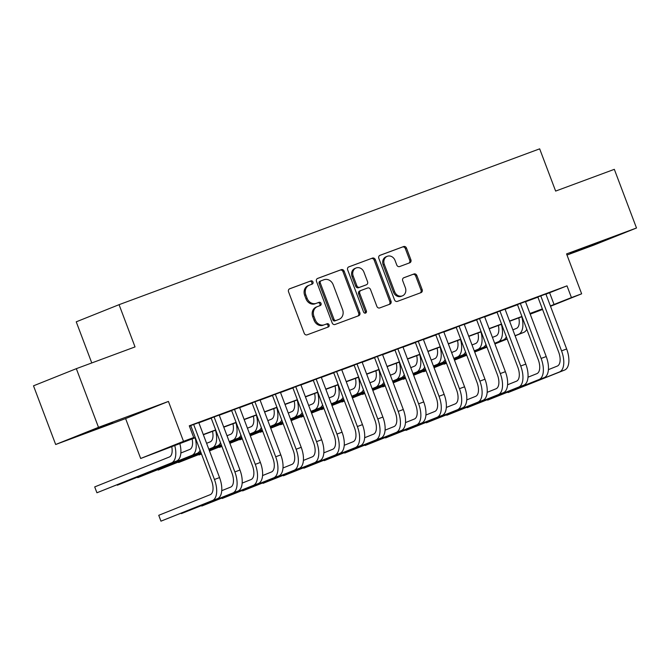 <?xml version="1.0" encoding="UTF-8"?>
<svg xmlns="http://www.w3.org/2000/svg" width="670" height="670" viewBox="0 0 670 670"><rect width="100%" height="100%" fill="white"/><g stroke="black" fill="none" stroke-linecap="round" stroke-linejoin="round"><path stroke-width="1" d="M312.991 281.978A1.725 1.499 68.2 0 0 310.981 280.881L289.683 288.77A2.462 2.136 68.2 0 0 288.552 291.819L304.222 333.283A2.462 2.136 68.2 0 0 307.095 334.841L328.384 326.952A1.725 1.499 68.2 0 0 327.169 323.727L324.414 324.749A7.881 6.842 68.2 0 1 315.218 319.757L313.912 316.299A7.881 6.842 68.2 0 1 317.396 306.609A7.881 6.842 68.2 0 1 317.538 306.55L320.293 305.528A1.725 1.499 68.2 0 0 319.071 302.304L316.315 303.326A7.881 6.842 68.2 0 1 307.12 298.334L305.813 294.875A7.881 6.842 68.2 0 1 309.297 285.185A7.881 6.842 68.2 0 1 309.44 285.127L312.195 284.105A1.725 1.499 68.2 0 0 312.991 281.978M311.299 284.44A1.725 1.499 68.2 0 0 309.825 281.341L289.373 288.921M327.488 327.287A1.725 1.499 68.2 0 0 326.014 324.196L324.414 324.749M319.397 305.863A1.725 1.499 68.2 0 0 317.915 302.773L316.315 303.326M597.573 242.8L570.237 253.335L597.573 242.8M112.652 422.469L85.316 432.996L112.652 422.469M409.755 262.799A2.462 2.136 68.2 0 0 410.886 259.751L406.497 248.118A2.462 2.136 68.2 0 0 403.616 246.56L379.974 255.32A2.462 2.136 68.2 0 0 378.835 258.369L394.504 299.833A2.462 2.136 68.2 0 0 397.377 301.391L421.028 292.631A2.462 2.136 68.2 0 0 422.159 289.582L416.849 275.529A2.462 2.136 68.2 0 0 413.976 273.971L403.859 277.723A2.462 2.136 68.2 0 0 402.72 280.764L405.358 287.731A6.591 5.72 68.2 0 1 402.444 295.839A6.591 5.72 68.2 0 1 394.638 291.71L384.32 264.407A6.591 5.72 68.2 0 1 387.235 256.309A6.591 5.72 68.2 0 1 395.04 260.437L396.757 264.985A2.462 2.136 68.2 0 0 399.638 266.551L409.755 262.799M545.941 294.18L567.004 285.856L571.435 297.589L581.644 293.812L550.514 306.282M76.33 368.668L98.498 427.334L55.669 444.495L33.5 385.82L76.33 368.668L135.03 346.918L119.067 304.674L539.668 148.84L555.631 191.084L614.331 169.334L636.5 228.001L566.569 253.913L581.644 293.812M55.669 444.495L125.6 418.583L168.43 401.43L98.498 427.334M168.43 401.43L183.505 441.329L193.714 437.544L176.352 444.495L195.246 437.493M567.004 285.856L189.275 425.81L193.714 437.544M344.162 271.216A2.462 2.136 68.2 0 0 341.29 269.65L317.639 278.41A2.462 2.136 68.2 0 0 316.508 281.459L332.178 322.923A2.462 2.136 68.2 0 0 335.05 324.481L358.701 315.721A2.462 2.136 68.2 0 0 359.832 312.681L344.162 271.216L343.007 271.677A2.462 2.136 68.2 0 0 340.134 270.111L317.329 278.561M348.81 266.869L372.453 258.101A2.462 2.136 68.2 0 1 375.326 259.667L390.995 301.132A2.462 2.136 68.2 0 1 389.865 304.18L379.748 307.924A2.462 2.136 68.2 0 1 376.867 306.366L370.518 289.549A2.462 2.136 68.2 0 0 367.637 287.991L360.929 290.478A2.462 2.136 68.2 0 0 359.79 293.519L366.406 311.031A1.725 1.499 68.2 0 1 363.601 312.069L347.671 269.909A2.462 2.136 68.2 0 1 348.81 266.869L348.718 266.903M566.996 255.044L593.67 245.161L636.5 228.001M198.781 422.628L189.367 426.045M219.199 415.065L211.167 418.038M239.617 407.494L231.585 410.467M260.035 399.931L252.004 402.904M280.454 392.369L272.422 395.342M300.872 384.806L292.84 387.779M321.282 377.235L313.259 380.208M341.7 369.673L333.677 372.646M362.118 362.11L354.095 365.083M382.536 354.539L374.513 357.52M402.955 346.976L394.932 349.949M423.373 339.414L415.35 342.387M443.791 331.851L435.768 334.824M464.209 324.28L456.178 327.253M484.628 316.717L476.596 319.691M505.046 309.155L497.014 312.128M525.464 301.592L517.433 304.565M189.451 426.262L190.816 425.76M198.839 422.787L211.234 418.197M219.258 415.224L231.653 410.635M239.676 407.653L252.071 403.064M260.094 400.091L272.481 395.501M280.512 392.528L292.899 387.938M300.93 384.965L313.317 380.367M321.349 377.394L333.735 372.805M341.767 369.832L354.154 365.242M362.185 362.269L374.572 357.68M382.595 354.706L394.99 350.109M403.013 347.135L415.408 342.546M423.432 339.573L435.827 334.983M443.85 332.01L456.245 327.421M464.268 324.439L476.663 319.85M484.686 316.877L497.081 312.287M505.105 309.314L517.491 304.724M525.523 301.751L537.909 297.162M189.392 426.103L190.757 425.601M545.882 294.021L537.851 296.994M119.067 304.674L76.238 321.826L91.773 362.947M542.566 309.465L530.213 314.155M195.33 437.711L140.675 458.481L183.505 441.329M125.6 418.583L140.675 458.481M550.371 305.922L571.435 297.589M203.278 434.52L215.665 429.931M223.696 426.958L236.083 422.368M244.106 419.395L256.501 414.797M264.524 411.824L276.919 407.234M284.943 404.261L297.338 399.672M305.361 396.699L317.756 392.109M325.779 389.136L338.174 384.538M346.197 381.565L358.592 376.976M366.616 374.002L379.002 369.413M387.034 366.44L399.421 361.85M407.452 358.869L419.839 354.279M427.87 351.306L440.257 346.717M448.289 343.743L460.675 339.154M468.707 336.181L481.094 331.583M489.117 328.61L501.512 324.02M509.535 321.047L521.93 316.458M529.953 313.485L542.348 308.895M542.424 309.104L530.037 313.694M522.005 316.667L509.619 321.265M501.595 324.238L489.201 328.828M481.177 331.801L468.782 336.39M460.759 339.363L448.364 343.953M440.341 346.926L427.946 351.524M419.923 354.497L407.528 359.087M399.504 362.06L387.118 366.649M379.086 369.622L366.699 374.212M358.668 377.193L346.281 381.783M338.25 384.756L325.863 389.345M317.831 392.319L305.445 396.908M297.413 399.881L285.026 404.479M276.995 407.452L264.608 412.042M256.585 415.015L244.19 419.604M236.167 422.577L223.772 427.167M215.748 430.14L203.353 434.738M530.196 314.113L542.466 309.197M549.643 292.815L554.073 304.548M308.284 285.588A7.881 6.842 68.2 0 0 308.141 285.646A7.881 6.842 68.2 0 0 304.657 295.336L305.813 294.875M315.16 303.786A7.881 6.842 68.2 0 1 305.964 298.795L304.657 295.336M316.382 307.011A7.881 6.842 68.2 0 0 316.232 307.069A7.881 6.842 68.2 0 0 312.748 316.759L313.912 316.299M323.258 325.21A7.881 6.842 68.2 0 1 314.054 320.218L312.748 316.759M357.855 316.039A2.462 2.136 68.2 0 0 358.676 313.141L343.007 271.677M321.064 280.822A1.725 1.499 68.2 0 0 320.268 282.949L334.029 319.347A1.725 1.499 68.2 0 0 336.038 320.444L338.945 319.364A7.881 6.842 68.2 0 0 339.087 319.314A7.881 6.842 68.2 0 0 342.571 309.615L333.174 284.742A7.881 6.842 68.2 0 0 323.97 279.742L321.064 280.822M321.005 280.847L319.908 281.283A1.725 1.499 68.2 0 0 319.113 283.418L320.268 282.949M338.074 319.716A7.881 6.842 68.2 0 1 337.931 319.774A7.881 6.842 68.2 0 1 337.789 319.833L334.883 320.905A1.725 1.499 68.2 0 1 332.864 319.816L319.113 283.418M348.492 267.02L372.453 258.101M389.019 304.49A2.462 2.136 68.2 0 0 389.84 301.592L374.17 260.127A2.462 2.136 68.2 0 0 371.297 258.57M360.837 290.512L359.765 290.939A2.462 2.136 68.2 0 0 358.634 293.988L365.25 311.491L366.406 311.031M365.008 313.233A1.725 1.499 68.2 0 0 365.25 311.491M363.919 272.095A6.591 5.72 68.2 0 0 356.113 267.966A6.591 5.72 68.2 0 0 353.199 276.074L356.834 285.688A2.462 2.136 68.2 0 0 359.706 287.254L366.423 284.767A2.462 2.136 68.2 0 0 367.554 281.718L363.919 272.095M356.113 267.966L354.949 268.435A6.591 5.72 68.2 0 0 352.043 276.534L353.199 276.074M365.351 285.194A2.462 2.136 68.2 0 1 365.267 285.227L358.55 287.715A2.462 2.136 68.2 0 1 355.678 286.149L352.043 276.534M387.235 256.309L386.071 256.769A6.591 5.72 68.2 0 0 383.165 264.876L384.32 264.407M402.444 295.839L401.288 296.299A6.591 5.72 68.2 0 1 393.474 292.17L383.165 264.876M420.182 292.941A2.462 2.136 68.2 0 0 421.003 290.043L415.693 275.998A2.462 2.136 68.2 0 0 412.821 274.432L403.541 277.874M408.909 263.109A2.462 2.136 68.2 0 0 409.73 260.22L405.333 248.578A2.462 2.136 68.2 0 0 402.461 247.021L379.656 255.471M171.696 446.463A12.546 6.231 69.7 0 1 169.309 457.024L94.704 486.906L96.924 492.768L171.528 462.886A18.819 9.347 -110.3 0 0 174.702 445.349M96.924 492.768L176.629 461.002A18.819 9.347 -110.3 0 0 179.803 443.465M190.724 425.525L211.553 480.633A12.546 6.231 69.7 0 1 210.196 494.686L158.748 515.297L160.959 521.159L212.415 500.557A18.819 9.347 -110.3 0 0 214.442 479.477L193.647 424.445M160.959 521.159L217.516 498.664A18.819 9.347 -110.3 0 0 219.551 477.584L198.756 422.552M192.114 438.9A12.546 6.231 69.7 0 1 189.727 449.461L180.85 453.012M117.191 484.804L117.342 485.206L191.947 455.324A18.819 9.347 -110.3 0 0 195.112 437.786M117.342 485.206L197.047 453.431A18.819 9.347 -110.3 0 0 200.095 450.315M212.532 431.338A12.546 6.231 69.7 0 1 210.145 441.89L206.595 443.314M137.61 477.241L137.76 477.643L200.866 452.367M208.814 449.185L212.365 447.761A18.819 9.347 -110.3 0 0 215.531 430.224M137.76 477.643L200.916 452.501M208.864 449.31L217.465 445.868A18.819 9.347 -110.3 0 0 220.514 442.753M232.951 423.767A12.546 6.231 69.7 0 1 230.564 434.328L227.013 435.751M158.028 469.678L158.179 470.072L201.067 452.895M209.015 449.712L221.284 444.796M229.232 441.614L232.783 440.198A18.819 9.347 -110.3 0 0 235.949 422.661M158.179 470.072L201.117 453.029M209.065 449.846L221.334 444.93M229.282 441.748L237.884 438.306A18.819 9.347 -110.3 0 0 240.932 435.19M253.369 416.204A12.546 6.231 69.7 0 1 250.982 426.765L247.431 428.18M178.446 462.107L178.597 462.509L201.268 453.431M209.216 450.248L221.485 445.332M229.433 442.15L241.703 437.234M249.65 434.051L253.193 432.627A18.819 9.347 -110.3 0 0 256.367 415.09M178.597 462.509L201.318 453.565M209.266 450.382L221.535 445.466M229.483 442.284L241.753 437.368M249.701 434.185L258.302 430.743A18.819 9.347 -110.3 0 0 261.342 427.619M181.227 513.195L181.377 513.597L232.833 492.986A18.819 9.347 -110.3 0 0 234.86 471.915L214.065 416.874M181.377 513.597L237.934 491.102A18.819 9.347 -110.3 0 0 239.969 470.022L219.165 414.99M211.142 417.963L231.971 473.07A12.546 6.231 69.7 0 1 230.614 487.123L221.737 490.675M201.645 505.632L201.796 506.034L253.252 485.423A18.819 9.347 -110.3 0 0 255.278 464.344L234.483 409.311M201.796 506.034L258.352 483.531A18.819 9.347 -110.3 0 0 260.379 462.451L239.584 407.419M231.56 410.392L252.381 465.508A12.546 6.231 69.7 0 1 251.032 479.561L242.155 483.112M222.063 498.07L222.214 498.472L273.661 477.861A18.819 9.347 -110.3 0 0 275.697 456.781L254.902 401.749M222.214 498.472L278.77 475.968A18.819 9.347 -110.3 0 0 280.797 454.888L260.002 399.856M251.979 402.829L272.799 457.937A12.546 6.231 69.7 0 1 271.451 471.99L262.573 475.549M242.481 490.507L242.632 490.901L294.08 470.298A18.819 9.347 -110.3 0 0 296.115 449.218L275.32 394.186M242.632 490.901L299.189 468.405A18.819 9.347 -110.3 0 0 301.215 447.326L280.42 392.293M272.397 395.267L293.217 450.374A12.546 6.231 69.7 0 1 291.869 464.427L282.991 467.978M273.787 408.641A12.546 6.231 69.7 0 1 271.4 419.194L267.849 420.618M198.864 454.545L199.015 454.947L201.469 453.958M209.417 450.776L221.686 445.868M229.634 442.677L241.903 437.77M249.851 434.587L262.121 429.671M270.069 426.489L273.611 425.065A18.819 9.347 -110.3 0 0 276.785 407.528M199.015 454.947L201.494 454.026M209.467 450.91L221.737 445.994M229.684 442.811L241.954 437.904M249.902 434.713L262.171 429.805M270.119 426.623L278.72 423.172A18.819 9.347 -110.3 0 0 281.76 420.057M262.9 482.936L263.05 483.338L314.498 462.727A18.819 9.347 -110.3 0 0 316.533 441.647L295.738 386.615M263.05 483.338L319.607 460.843A18.819 9.347 -110.3 0 0 321.634 439.763L300.838 384.722M292.815 387.704L313.635 442.811A12.546 6.231 69.7 0 1 312.287 456.865L303.409 460.416M294.205 401.079A12.546 6.231 69.7 0 1 291.819 411.631L288.267 413.055M219.283 446.982L219.433 447.384L221.887 446.396M229.835 443.213L242.105 438.297M250.052 435.115L262.322 430.199M270.27 427.016L282.539 422.108M290.487 418.918L294.029 417.502A18.819 9.347 -110.3 0 0 297.204 399.965M219.433 447.384L221.912 446.463M229.885 443.347L242.155 438.431M250.103 435.249L262.372 430.333M270.32 427.15L282.589 422.234M290.537 419.052L299.138 415.609A18.819 9.347 -110.3 0 0 302.178 412.494M283.318 475.373L283.469 475.775L334.916 455.165A18.819 9.347 -110.3 0 0 336.951 434.085L316.156 379.053M283.469 475.775L340.025 453.272A18.819 9.347 -110.3 0 0 342.052 432.192L321.257 377.16M313.233 380.133L334.054 435.249A12.546 6.231 69.7 0 1 332.697 449.302L323.828 452.853M314.624 393.508A12.546 6.231 69.7 0 1 312.228 404.069L308.686 405.492M239.701 439.419L242.305 438.833M250.253 435.651L262.523 430.735M270.471 427.552L282.74 422.636M290.688 419.453L302.957 414.537M310.905 411.355L314.448 409.94A18.819 9.347 -110.3 0 0 317.622 392.402M239.852 439.813L242.331 438.9M250.304 435.785L262.573 430.869M270.521 427.686L282.79 422.77M290.738 419.588L303.007 414.671M310.955 411.489L319.557 408.047A18.819 9.347 -110.3 0 0 322.597 404.931M303.736 467.811L303.887 468.204L355.334 447.602A18.819 9.347 -110.3 0 0 357.37 426.522L336.566 371.49M303.887 468.204L360.443 445.709A18.819 9.347 -110.3 0 0 362.47 424.629L341.675 369.597M333.652 372.57L354.472 427.678A12.546 6.231 69.7 0 1 353.115 441.731L344.246 445.29M335.042 385.945A12.546 6.231 69.7 0 1 332.647 396.506L329.104 397.921M260.119 431.849L260.27 432.25L262.724 431.271M270.672 428.08L282.941 423.172M290.889 419.99L303.158 415.073M311.106 411.891L323.375 406.975M331.323 403.792L334.866 402.368A18.819 9.347 -110.3 0 0 338.04 384.831M260.27 432.25L262.749 431.329M270.722 428.214L282.991 423.306M290.939 420.123L303.209 415.207M311.156 412.025L323.426 407.109M331.374 403.926L339.975 400.476A18.819 9.347 -110.3 0 0 343.015 397.36M324.154 460.248L324.305 460.642L375.753 440.039A18.819 9.347 -110.3 0 0 377.779 418.959L356.984 363.919M324.305 460.642L380.861 438.147A18.819 9.347 -110.3 0 0 382.888 417.067L362.093 362.034M354.062 365.008L374.89 420.115A12.546 6.231 69.7 0 1 373.533 434.168L364.664 437.719M355.46 378.382A12.546 6.231 69.7 0 1 353.065 388.935L349.522 390.359M280.529 424.286L280.68 424.688L283.142 423.7M291.09 420.517L303.359 415.601M311.307 412.418L323.577 407.511M331.524 404.32L343.785 399.412M351.733 396.23L355.284 394.806A18.819 9.347 -110.3 0 0 358.458 377.269M280.68 424.688L283.167 423.767M291.14 420.651L303.409 415.735M311.357 412.553L323.627 407.636M331.575 404.454L343.836 399.546M351.784 396.364L360.393 392.913A18.819 9.347 -110.3 0 0 363.433 389.798M344.573 452.677L344.723 453.079L396.171 432.468A18.819 9.347 -110.3 0 0 398.198 411.388L377.403 356.356M344.723 453.079L401.271 430.576A18.819 9.347 -110.3 0 0 403.307 409.504L382.511 354.464M374.48 357.437L395.308 412.553A12.546 6.231 69.7 0 1 393.952 426.606L385.083 430.157M375.87 370.812A12.546 6.231 69.7 0 1 373.483 381.372L369.941 382.796M300.947 416.723L301.098 417.125L303.56 416.137M311.508 412.954L323.778 408.038M331.725 404.856L343.995 399.94M351.943 396.757L364.204 391.841M372.151 388.659L375.703 387.243A18.819 9.347 -110.3 0 0 378.877 369.706M301.098 417.125L303.585 416.204M311.558 413.089L323.828 408.172M331.776 404.99L344.045 400.074M351.993 396.891L364.254 391.975M372.202 388.793L380.803 385.351A18.819 9.347 -110.3 0 0 383.851 382.235M364.983 445.115L365.133 445.517L416.589 424.906A18.819 9.347 -110.3 0 0 418.616 403.826L397.821 348.794M365.133 445.517L421.69 423.013A18.819 9.347 -110.3 0 0 423.725 401.933L402.93 346.901M394.898 349.874L415.727 404.99A12.546 6.231 69.7 0 1 414.37 419.035L405.501 422.594M396.288 363.249A12.546 6.231 69.7 0 1 393.901 373.81L390.359 375.234M321.366 409.161L323.978 408.574M331.926 405.392L344.196 400.476M352.144 397.293L364.405 392.377M372.353 389.195L384.622 384.279M392.57 381.096L396.121 379.672A18.819 9.347 -110.3 0 0 399.295 362.135M321.516 409.554L324.004 408.641M331.977 405.526L344.246 400.61M352.194 397.427L364.455 392.511M372.403 389.329L384.672 384.413M392.62 381.23L401.221 377.788A18.819 9.347 -110.3 0 0 404.27 374.672M385.401 437.552L385.552 437.945L437.007 417.343A18.819 9.347 -110.3 0 0 439.034 396.263L418.239 341.231M385.552 437.945L442.108 415.45A18.819 9.347 -110.3 0 0 444.143 394.37L423.348 339.338M415.316 342.311L436.145 397.419A12.546 6.231 69.7 0 1 434.788 411.472L425.919 415.031M416.707 355.686A12.546 6.231 69.7 0 1 414.32 366.247L410.777 367.663M341.784 401.59L341.935 401.992L344.397 401.012M352.345 397.821L364.606 392.913M372.553 389.731L384.823 384.815M392.771 381.632L405.04 376.716M412.988 373.533L416.539 372.11A18.819 9.347 -110.3 0 0 419.713 354.572M341.935 401.992L344.413 401.07M352.395 397.955L364.656 393.047M372.604 389.856L384.873 384.949M392.821 381.766L405.09 376.85M413.038 373.667L421.639 370.217A18.819 9.347 -110.3 0 0 424.688 367.101M405.819 429.981L405.97 430.383L457.426 409.772A18.819 9.347 -110.3 0 0 459.453 388.701L438.657 333.66M405.97 430.383L462.526 407.888A18.819 9.347 -110.3 0 0 464.561 386.808L443.766 331.776M435.734 334.749L456.563 389.856A12.546 6.231 69.7 0 1 455.206 403.909L446.329 407.46M437.125 348.124A12.546 6.231 69.7 0 1 434.738 358.676L431.187 360.1M362.202 394.027L362.353 394.429L364.807 393.441M372.755 390.258L385.024 385.342M392.972 382.16L405.241 377.252M413.189 374.061L425.458 369.153M433.406 365.971L436.957 364.547A18.819 9.347 -110.3 0 0 440.123 347.01M362.353 394.429L364.832 393.508M372.805 390.392L385.074 385.476M393.022 382.294L405.291 377.378M413.239 374.195L425.509 369.287M433.456 366.096L442.058 362.654A18.819 9.347 -110.3 0 0 445.106 359.539M457.543 340.553A12.546 6.231 69.7 0 1 455.156 351.114L451.605 352.537M382.62 386.464L385.225 385.878M393.173 382.696L405.442 377.779M413.39 374.597L425.659 369.681M433.607 366.498L445.877 361.582M453.825 358.4L457.375 356.984A18.819 9.347 -110.3 0 0 460.541 339.447M382.771 386.858L385.25 385.945M393.223 382.83L405.492 377.913M413.44 374.731L425.71 369.815M433.657 366.632L445.927 361.716M453.875 358.534L462.476 355.092A18.819 9.347 -110.3 0 0 465.524 351.976M477.961 332.99A12.546 6.231 69.7 0 1 475.574 343.551L472.023 344.966M403.038 378.902L405.643 378.316M413.591 375.133L425.86 370.217M433.808 367.034L446.078 362.118M454.026 358.936L466.295 354.02M474.243 350.837L477.794 349.413A18.819 9.347 -110.3 0 0 480.959 331.876M403.189 379.295L405.668 378.374M413.641 375.259L425.911 370.351M433.858 367.168L446.128 362.252M454.076 359.07L466.345 354.154M474.293 350.971L482.894 347.529A18.819 9.347 -110.3 0 0 485.943 344.405M498.38 325.427A12.546 6.231 69.7 0 1 495.993 335.988L492.442 337.404M423.457 371.331L423.608 371.733L426.061 370.745M434.009 367.562L446.279 362.654M454.227 359.463L466.496 354.556M474.444 351.373L486.713 346.457M494.661 343.274L498.204 341.851A18.819 9.347 -110.3 0 0 501.378 324.314M423.608 371.733L426.087 370.812M434.06 367.696L446.329 362.78M454.277 359.597L466.546 354.69M474.494 351.499L486.763 346.591M494.711 343.409L503.312 339.958A18.819 9.347 -110.3 0 0 506.353 336.842M518.798 317.865A12.546 6.231 69.7 0 1 516.411 328.417L512.86 329.841M443.875 363.768L444.026 364.17L446.48 363.182M454.428 359.999L466.697 355.083M474.645 351.901L486.914 346.985M494.862 343.802L507.131 338.894M515.079 335.703L518.622 334.288A18.819 9.347 -110.3 0 0 521.796 316.751M444.026 364.17L446.505 363.249M454.478 360.133L466.747 355.217M474.695 352.035L486.964 347.119M494.912 343.936L507.182 339.02M515.13 335.838L523.731 332.395A18.819 9.347 -110.3 0 0 526.771 329.28M426.237 422.418L426.388 422.82L477.844 402.209A18.819 9.347 -110.3 0 0 479.871 381.13L459.076 326.097M426.388 422.82L482.944 400.317A18.819 9.347 -110.3 0 0 484.98 379.237L464.176 324.205M456.153 327.178L476.981 382.294A12.546 6.231 69.7 0 1 475.625 396.347L466.747 399.898M446.656 414.856L446.806 415.258L498.262 394.647A18.819 9.347 -110.3 0 0 500.289 373.567L479.494 318.535M446.806 415.258L503.363 392.754A18.819 9.347 -110.3 0 0 505.389 371.674L484.594 316.642M476.571 319.615L497.391 374.723A12.546 6.231 69.7 0 1 496.043 388.776L487.165 392.335M467.074 407.293L467.225 407.687L518.672 387.084A18.819 9.347 -110.3 0 0 520.707 366.004L499.912 310.972M467.225 407.687L523.781 385.191A18.819 9.347 -110.3 0 0 525.808 364.111L505.012 309.079M496.989 312.053L517.809 367.16A12.546 6.231 69.7 0 1 516.461 381.213L507.584 384.764M487.492 399.722L487.643 400.124L539.09 379.513A18.819 9.347 -110.3 0 0 541.125 358.442L520.33 303.401M487.643 400.124L544.199 377.629A18.819 9.347 -110.3 0 0 546.226 356.549L525.431 301.508M517.408 304.49L538.228 359.597A12.546 6.231 69.7 0 1 536.879 373.651L528.002 377.202M507.91 392.159L508.061 392.561L559.509 371.951A18.819 9.347 -110.3 0 0 561.544 350.871L540.749 295.839M508.061 392.561L564.617 370.058A18.819 9.347 -110.3 0 0 566.644 348.978L545.849 293.946M537.826 296.919L558.646 352.035A12.546 6.231 69.7 0 1 557.298 366.088L548.42 369.639M309.825 281.341L310.981 280.881M326.014 324.196L327.169 323.727M317.915 302.773L319.071 302.304M305.964 298.795L307.12 298.334M314.054 320.218L315.218 319.757M358.676 313.141L359.832 312.681M340.134 270.111L341.29 269.65M332.864 319.816L334.029 319.347M334.883 320.905L336.038 320.444M337.789 319.833L338.945 319.364M374.17 260.127L375.326 259.667M389.84 301.592L390.995 301.132M358.634 293.988L359.79 293.519M355.678 286.149L356.834 285.688M358.55 287.715L359.706 287.254M365.267 285.227L366.423 284.767M393.474 292.17L394.638 291.71M412.821 274.432L413.976 273.971M415.693 275.998L416.849 275.529M421.003 290.043L422.159 289.582M402.461 247.021L403.616 246.56M405.333 248.578L406.497 248.118M409.73 260.22L410.886 259.751M171.528 462.886L176.629 461.002M214.442 479.477L219.551 477.584M212.415 500.557L217.516 498.664M191.947 455.324L197.047 453.431M212.365 447.761L217.465 445.868M232.783 440.198L237.884 438.306M253.193 432.627L258.302 430.743M234.86 471.915L239.969 470.022M232.833 492.986L237.934 491.102M255.278 464.344L260.379 462.451M253.252 485.423L258.352 483.531M275.697 456.781L280.797 454.888M273.661 477.861L278.77 475.968M296.115 449.218L301.215 447.326M294.08 470.298L299.189 468.405M273.611 425.065L278.72 423.172M316.533 441.647L321.634 439.763M314.498 462.727L319.607 460.843M294.029 417.502L299.138 415.609M336.951 434.085L342.052 432.192M334.916 455.165L340.025 453.272M314.448 409.94L319.557 408.047M357.37 426.522L362.47 424.629M355.334 447.602L360.443 445.709M334.866 402.368L339.975 400.476M377.779 418.959L382.888 417.067M375.753 440.039L380.861 438.147M355.284 394.806L360.393 392.913M398.198 411.388L403.307 409.504M396.171 432.468L401.271 430.576M375.703 387.243L380.803 385.351M418.616 403.826L423.725 401.933M416.589 424.906L421.69 423.013M396.121 379.672L401.221 377.788M439.034 396.263L444.143 394.37M437.007 417.343L442.108 415.45M416.539 372.11L421.639 370.217M459.453 388.701L464.561 386.808M457.426 409.772L462.526 407.888M436.957 364.547L442.058 362.654M457.375 356.984L462.476 355.092M477.794 349.413L482.894 347.529M498.204 341.851L503.312 339.958M518.622 334.288L523.731 332.395M479.871 381.13L484.98 379.237M477.844 402.209L482.944 400.317M500.289 373.567L505.389 371.674M498.262 394.647L503.363 392.754M520.707 366.004L525.808 364.111M518.672 387.084L523.781 385.191M541.125 358.442L546.226 356.549M539.09 379.513L544.199 377.629M561.544 350.871L566.644 348.978M559.509 371.951L564.617 370.058M308.141 285.646L309.297 285.185M316.232 307.069L317.396 306.609M319.875 281.3L321.031 280.831M337.931 319.774L339.087 319.314M359.723 290.956L360.879 290.495M365.309 285.211L366.465 284.742"/></g></svg>
